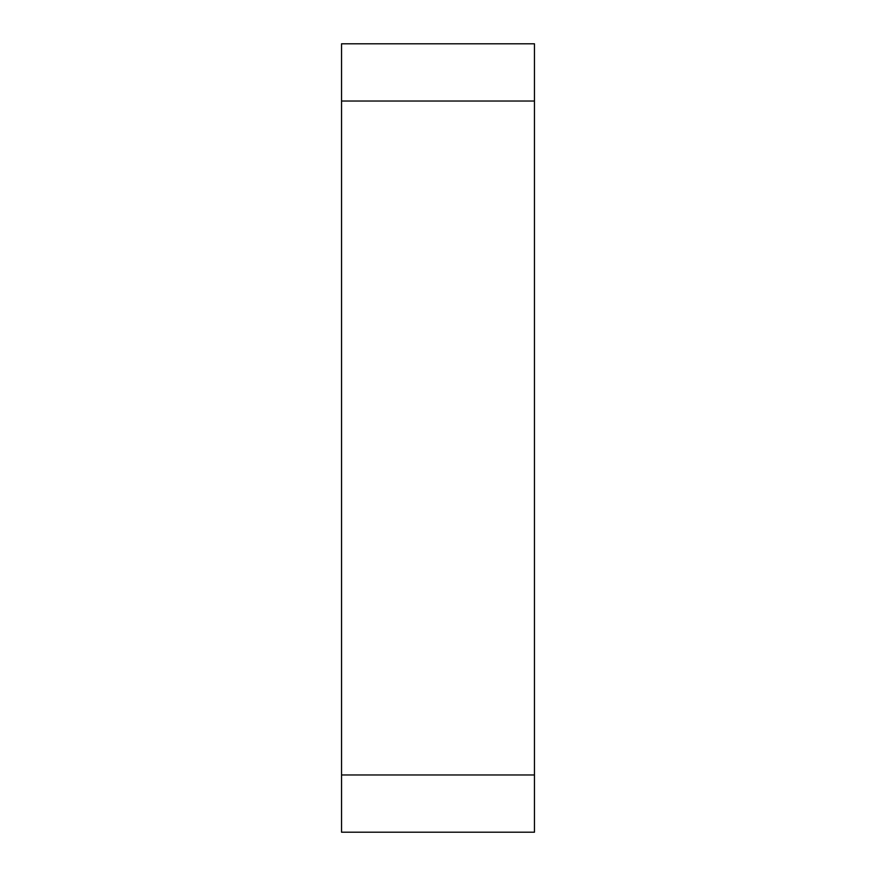 <?xml version="1.0" encoding="UTF-8"?>
<svg xmlns="http://www.w3.org/2000/svg" width="876" height="876" viewBox="0 0 876 876"><rect width="100%" height="100%" fill="white"/><g stroke="black" fill="none" stroke-linecap="round" stroke-linejoin="round"><path stroke-width="1.31" d="M341.541 43.8L341.541 101.036L534.459 101.036L534.459 43.8L341.541 43.8M341.541 101.036L341.541 832.2L534.459 832.2L534.459 101.036M341.541 774.964L534.459 774.964"/></g></svg>
